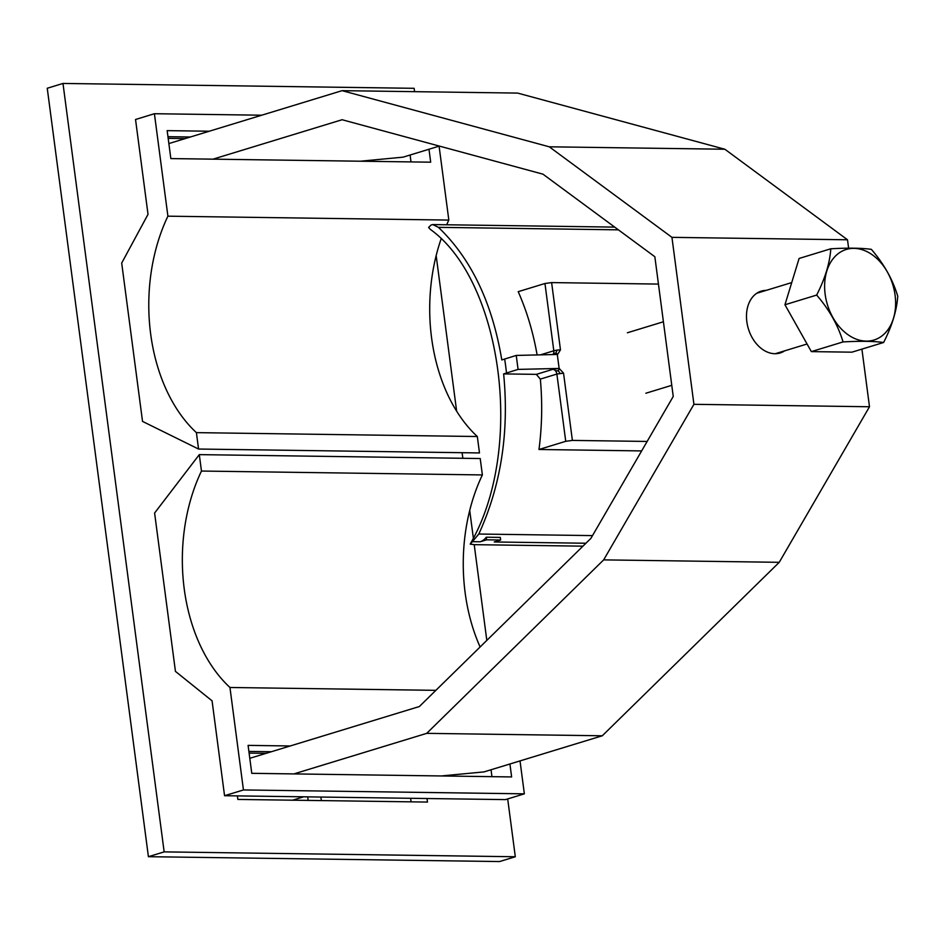 <?xml version="1.0" encoding="UTF-8"?>
<svg xmlns="http://www.w3.org/2000/svg" width="945" height="945" viewBox="0 0 945 945"><rect width="100%" height="100%" fill="white"/><g stroke="black" fill="none" stroke-linecap="round" stroke-linejoin="round"><path stroke-width="1.42" d="M641.643 450.919L538.981 449.489A214.007 144.301 -89.2 0 0 540.327 379.11L556.877 374.055L563.539 373.145L572.386 440.405L647.148 441.445M557.29 354.458L559.133 368.432L552.754 369.353L536.347 374.362L540.327 379.11M536.347 374.362L503.638 373.901C509.284 432.125 501.015 485.494 478.808 534.031L470.267 544.166L474.437 544.663L582.947 546.163M559.133 368.432L563.539 373.145M560.468 349.863L557.574 354.469L555.943 352.898L557.066 350.099L560.468 349.863L551.62 282.59L658.452 284.079M551.62 282.59L544.958 283.5L518.203 291.674A214.007 144.301 -89.2 0 1 537.114 354.942M552.754 369.353A4.76 3.437 -107 0 1 555.412 370.747L558.294 370.818L559.405 368.432L518.073 369.401L516.242 355.426L501.795 359.939C492.274 302.872 471.153 258.67 438.433 227.343L432.834 224.579L614.699 227.107M544.958 283.5L553.805 350.772L540.422 354.859M557.066 350.099L553.805 350.772A4.76 3.437 -107 0 1 553.215 354.044L555.943 352.898M516.242 355.426L557.089 354.469M518.073 369.401L503.638 373.901M558.294 370.818L560.125 373.393M555.412 370.747A4.76 3.437 -107 0 1 556.877 374.055L565.736 441.315L572.386 440.405M565.736 441.315L538.981 449.489M432.834 224.579L431.121 224.993L428.581 227.473L430.341 229.387C501.37 280.252 525.668 447.847 470.421 543.694L470.267 544.166M500.661 540.008L500.318 537.41L486.273 537.209A19.018 12.828 90.8 0 1 480.19 541.78L486.616 539.819L500.661 540.008L494.235 541.969L585.924 543.245M486.273 537.209L486.616 539.819M249.799 758.315L419.356 706.529L590.909 538.355L673.242 396.463L654.85 256.745L542.962 174.163L342.102 119.731L212.979 159.162M168.86 143.569L342.102 90.661L549.281 146.806L671.942 237.349L693.925 404.318L603.666 559.877L426.715 733.355L293.907 773.908M426.715 733.355L602.284 735.789L484.029 771.9L441.386 775.951M292.56 800.202L303.652 796.812M603.666 559.877L779.235 562.322L602.284 735.789M693.925 404.318L869.495 406.752L779.235 562.322M671.942 237.349L847.511 239.782L848.622 248.181M861.911 349.118L869.495 406.752M784.669 350.843A32.343 23.341 -107 0 1 780.168 352.981A32.343 23.341 -107 0 1 774.888 353.713A32.343 23.341 -107 0 1 747.471 325.316A32.343 23.341 -107 0 1 761.28 291.119A32.343 23.341 -107 0 1 766.194 290.375M549.281 146.806L724.862 149.239L847.511 239.782M342.102 90.661L517.671 93.094L724.862 149.239M307.704 796.871L308.164 800.415M439.354 146.085L403.09 157.153L360.447 161.205M825.15 294.261A47.356 34.185 73 0 0 866.234 341.121A47.356 34.185 73 0 0 895.092 295.23A47.356 34.185 73 0 0 854.02 248.37A47.356 34.185 73 0 0 825.15 294.261M883.61 342.492C892.056 325.942 896.77 310.503 897.75 296.198C892.694 279.46 883.894 263.844 871.349 249.35C861.604 248.003 848.09 247.814 830.797 248.783C829.816 263.088 825.103 278.527 816.657 295.076C829.178 309.535 837.991 325.151 843.058 341.925C860.352 340.956 873.865 341.145 883.61 342.492L851.906 352.178L811.353 351.611L843.058 341.925M811.353 351.611L784.952 304.762L816.657 295.076M784.952 304.762L799.092 258.469L830.797 248.783M414.583 91.665L414.134 88.31L62.984 83.444L47.25 88.251L148.412 856.69L499.562 861.556L515.308 856.749L507.689 798.927M411.087 801.844L410.614 798.289M62.984 83.444L164.158 851.882L148.412 856.69M486.817 640.403L474.213 544.651M473.339 537.965L469.712 510.477M462.849 458.29L462.105 452.69M456.648 411.169L436.165 255.611M164.158 851.882L515.308 856.749M185.137 138.596L168.175 138.36M237.396 795.891L237.868 799.435L427.483 802.069L427.022 798.525M266.077 753.342L249.114 753.106M196.406 432.633L198.568 449.04L142.53 421.399L121.692 263.053L148.022 214.361L135.537 119.495L154.413 113.719L167.903 216.181A152.18 102.615 -89.2 0 0 196.406 432.633L477.319 436.519L479.481 452.938L198.568 449.04M167.903 216.181L448.828 220.079A152.18 102.615 -89.2 0 0 446.666 224.768M441.055 239.097A152.18 102.615 -89.2 0 0 477.319 436.519M154.413 113.719L261.718 115.207M439.094 146.168L448.828 220.079M209.294 131.225L167.159 130.634L170.844 158.583L430.684 162.186L428.983 149.251M190.406 136.99L167.95 136.682M411.004 161.914L410.095 155.015M480.107 646.982A152.18 102.615 90.8 0 1 482.375 474.933L480.214 458.526L199.3 454.628L154.602 513.029L175.439 671.375L212.07 700.836L224.556 795.714L243.444 789.949L229.954 687.487A152.18 102.615 90.8 0 1 201.462 471.047L199.3 454.628M224.556 795.714L505.481 799.612L524.357 793.835L520.022 760.902M482.375 474.933L201.462 471.047M435.869 690.346L229.954 687.487M524.357 793.835L243.444 789.949M290.233 745.971L248.098 745.381L251.772 773.329L511.623 776.932L509.922 763.997M271.345 751.736L248.889 751.429M491.943 776.66L491.034 769.762M592.515 535.602L478.808 534.031M618.396 229.836L438.433 227.343M504.654 358.97A234.927 158.417 90.8 0 1 506.496 372.932M472.807 541.674L480.19 541.78M321.347 800.604L320.887 797.048M791.721 282.579L756.78 293.257M663.414 321.772L627.385 332.77M807.065 344.004L775.243 353.725M671.777 385.324L645.848 393.238"/></g></svg>
